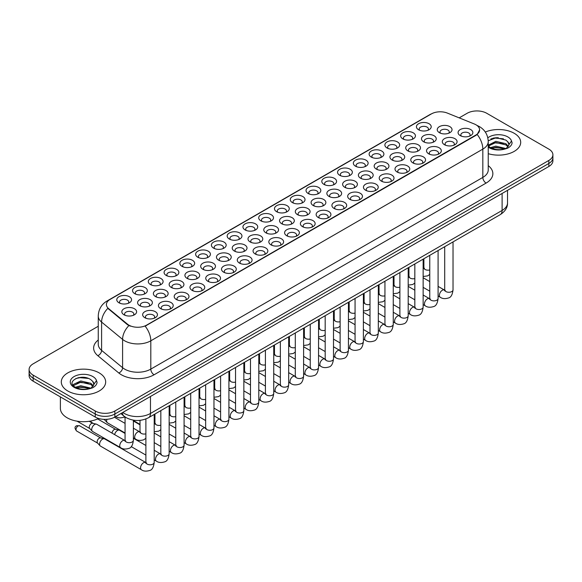 <?xml version="1.0" encoding="UTF-8"?>
<svg xmlns="http://www.w3.org/2000/svg" width="582" height="582" viewBox="0 0 582 582"><rect width="100%" height="100%" fill="white"/><g stroke="black" fill="none" stroke-linecap="round" stroke-linejoin="round"><path stroke-width="0.87" d="M260.874 220.818L260.874 220.818A7.391 4.27 180 0 1 260.874 214.78A7.391 4.27 180 0 1 271.336 214.78A7.391 4.27 180 0 1 271.336 220.818A7.391 4.27 180 0 1 260.874 220.818M270.121 221.378A4.62 2.67 0 0 0 270.725 220.061A4.62 2.67 0 0 0 269.371 218.177A4.62 2.67 0 0 0 264.337 217.595A4.62 2.67 0 0 0 261.485 220.061A4.62 2.67 0 0 0 262.089 221.378M245.102 229.919L245.102 229.919A7.391 4.27 180 0 1 245.102 223.881A7.391 4.27 180 0 1 255.563 223.881A7.391 4.27 180 0 1 255.563 229.919A7.391 4.27 180 0 1 245.102 229.919M254.349 230.487A4.62 2.67 0 0 0 254.952 229.163A4.62 2.67 0 0 0 253.599 227.278A4.62 2.67 0 0 0 248.565 226.704A4.62 2.67 0 0 0 245.713 229.163A4.62 2.67 0 0 0 246.317 230.487M229.337 239.027L229.337 239.027A7.391 4.27 180 0 1 229.337 232.989A7.391 4.27 180 0 1 239.791 232.989A7.391 4.27 180 0 1 239.791 239.027A7.391 4.27 180 0 1 229.337 239.027M238.576 239.595A4.62 2.67 0 0 0 239.187 238.271A4.62 2.67 0 0 0 237.834 236.387A4.62 2.67 0 0 0 232.793 235.805A4.62 2.67 0 0 0 229.941 238.271A4.62 2.67 0 0 0 230.545 239.595M182.02 266.345L182.02 266.345A7.391 4.27 180 0 1 182.02 260.307A7.391 4.27 180 0 1 192.482 260.307A7.391 4.27 180 0 1 192.482 266.345A7.391 4.27 180 0 1 182.02 266.345M191.267 266.905A4.62 2.67 0 0 0 191.871 265.588A4.62 2.67 0 0 0 190.518 263.697A4.62 2.67 0 0 0 185.483 263.122A4.62 2.67 0 0 0 182.632 265.588A4.62 2.67 0 0 0 183.235 266.905M166.248 275.446L166.248 275.446A7.391 4.27 180 0 1 166.248 269.408A7.391 4.27 180 0 1 176.71 269.408A7.391 4.27 180 0 1 176.71 275.446A7.391 4.27 180 0 1 166.248 275.446M175.495 276.014A4.62 2.67 0 0 0 176.099 274.689A4.62 2.67 0 0 0 174.745 272.805A4.62 2.67 0 0 0 169.711 272.231A4.62 2.67 0 0 0 166.859 274.689A4.62 2.67 0 0 0 167.463 276.014M150.476 284.554L150.476 284.554A7.391 4.27 180 0 1 150.476 278.516A7.391 4.27 180 0 1 160.938 278.516A7.391 4.27 180 0 1 160.938 284.554A7.391 4.27 180 0 1 150.476 284.554M159.723 285.115A4.62 2.67 0 0 0 160.326 283.798A4.62 2.67 0 0 0 158.973 281.914A4.62 2.67 0 0 0 153.939 281.332A4.62 2.67 0 0 0 151.087 283.798A4.62 2.67 0 0 0 151.691 285.115M134.711 293.655L134.711 293.655A7.391 4.27 180 0 1 134.711 287.617A7.391 4.27 180 0 1 145.165 287.617A7.391 4.27 180 0 1 145.165 293.655A7.391 4.27 180 0 1 134.711 293.655M143.95 294.223A4.62 2.67 0 0 0 144.562 292.906A4.62 2.67 0 0 0 143.208 291.015A4.62 2.67 0 0 0 138.167 290.44A4.62 2.67 0 0 0 135.315 292.906A4.62 2.67 0 0 0 135.919 294.223M213.565 248.128L213.565 248.128A7.391 4.27 180 0 1 213.565 242.09A7.391 4.27 180 0 1 224.019 242.09A7.391 4.27 180 0 1 224.019 248.128A7.391 4.27 180 0 1 213.565 248.128M222.804 248.696A4.62 2.67 0 0 0 223.415 247.379A4.62 2.67 0 0 0 222.062 245.488A4.62 2.67 0 0 0 217.021 244.913A4.62 2.67 0 0 0 214.169 247.379A4.62 2.67 0 0 0 214.78 248.696M197.793 257.237L197.793 257.237A7.391 4.27 180 0 1 197.793 251.198A7.391 4.27 180 0 1 208.247 251.198A7.391 4.27 180 0 1 208.247 257.237A7.391 4.27 180 0 1 197.793 257.237M207.039 257.804A4.62 2.67 0 0 0 207.643 256.48A4.62 2.67 0 0 0 206.29 254.596A4.62 2.67 0 0 0 201.256 254.014A4.62 2.67 0 0 0 198.397 256.48A4.62 2.67 0 0 0 199.008 257.804M276.646 211.71L276.646 211.71A7.391 4.27 180 0 1 276.646 205.672A7.391 4.27 180 0 1 287.108 205.672A7.391 4.27 180 0 1 287.108 211.71A7.391 4.27 180 0 1 276.646 211.71M285.893 212.277A4.62 2.67 0 0 0 286.497 210.953A4.62 2.67 0 0 0 285.144 209.069A4.62 2.67 0 0 0 280.109 208.487A4.62 2.67 0 0 0 277.258 210.953A4.62 2.67 0 0 0 277.861 212.277M292.419 202.601L292.419 202.601A7.391 4.27 180 0 1 292.419 196.571A7.391 4.27 180 0 1 302.873 196.571A7.391 4.27 180 0 1 302.873 202.601A7.391 4.27 180 0 1 292.419 202.601M301.665 203.169A4.62 2.67 0 0 0 302.269 201.852A4.62 2.67 0 0 0 300.916 199.961A4.62 2.67 0 0 0 295.882 199.386A4.62 2.67 0 0 0 293.022 201.852A4.62 2.67 0 0 0 293.634 203.169M308.191 193.5L308.191 193.5A7.391 4.27 180 0 1 308.191 187.462A7.391 4.27 180 0 1 318.645 187.462A7.391 4.27 180 0 1 318.645 193.5A7.391 4.27 180 0 1 308.191 193.5M317.43 194.068A4.62 2.67 0 0 0 318.041 192.744A4.62 2.67 0 0 0 316.688 190.86A4.62 2.67 0 0 0 311.646 190.278A4.62 2.67 0 0 0 308.795 192.744A4.62 2.67 0 0 0 309.406 194.068M323.963 184.392L323.963 184.392A7.391 4.27 180 0 1 323.963 178.354A7.391 4.27 180 0 1 334.417 178.354A7.391 4.27 180 0 1 334.417 184.392A7.391 4.27 180 0 1 323.963 184.392M333.202 184.96A4.62 2.67 0 0 0 333.813 183.636A4.62 2.67 0 0 0 332.46 181.751A4.62 2.67 0 0 0 327.419 181.177A4.62 2.67 0 0 0 324.567 183.636A4.62 2.67 0 0 0 325.171 184.96M339.728 175.291L339.728 175.291A7.391 4.27 180 0 1 339.728 169.253A7.391 4.27 180 0 1 350.189 169.253A7.391 4.27 180 0 1 350.189 175.291A7.391 4.27 180 0 1 339.728 175.291M348.974 175.851A4.62 2.67 0 0 0 349.578 174.535A4.62 2.67 0 0 0 348.225 172.65A4.62 2.67 0 0 0 343.191 172.068A4.62 2.67 0 0 0 340.339 174.535A4.62 2.67 0 0 0 340.943 175.851M355.5 166.183L355.5 166.183A7.391 4.27 180 0 1 355.5 160.145A7.391 4.27 180 0 1 365.962 160.145A7.391 4.27 180 0 1 365.962 166.183A7.391 4.27 180 0 1 355.5 166.183M364.747 166.75A4.62 2.67 0 0 0 365.351 165.426A4.62 2.67 0 0 0 363.997 163.542A4.62 2.67 0 0 0 358.963 162.96A4.62 2.67 0 0 0 356.111 165.426A4.62 2.67 0 0 0 356.715 166.75M371.272 157.075L371.272 157.075A7.391 4.27 180 0 1 371.272 151.044A7.391 4.27 180 0 1 381.734 151.044A7.391 4.27 180 0 1 381.734 157.075A7.391 4.27 180 0 1 371.272 157.075M380.519 157.642A4.62 2.67 0 0 0 381.123 156.325A4.62 2.67 0 0 0 379.77 154.434A4.62 2.67 0 0 0 374.735 153.859A4.62 2.67 0 0 0 371.883 156.325A4.62 2.67 0 0 0 372.487 157.642M387.045 147.974L387.045 147.974A7.391 4.27 180 0 1 387.045 141.935A7.391 4.27 180 0 1 397.499 141.935A7.391 4.27 180 0 1 397.499 147.974A7.391 4.27 180 0 1 387.045 147.974M396.291 148.541A4.62 2.67 0 0 0 396.895 147.217A4.62 2.67 0 0 0 395.542 145.333A4.62 2.67 0 0 0 390.507 144.751A4.62 2.67 0 0 0 387.648 147.217A4.62 2.67 0 0 0 388.259 148.541M402.817 138.865L402.817 138.865A7.391 4.27 180 0 1 402.817 132.827A7.391 4.27 180 0 1 413.271 132.827A7.391 4.27 180 0 1 413.271 138.865A7.391 4.27 180 0 1 402.817 138.865M412.063 139.433A4.62 2.67 0 0 0 412.667 138.116A4.62 2.67 0 0 0 411.314 136.224A4.62 2.67 0 0 0 406.272 135.65A4.62 2.67 0 0 0 403.421 138.116A4.62 2.67 0 0 0 404.032 139.433M418.589 129.764L418.589 129.764A7.391 4.27 180 0 1 418.589 123.726A7.391 4.27 180 0 1 429.043 123.726A7.391 4.27 180 0 1 429.043 129.764A7.391 4.27 180 0 1 418.589 129.764M427.828 130.324A4.62 2.67 0 0 0 428.439 129.008A4.62 2.67 0 0 0 427.086 127.123A4.62 2.67 0 0 0 422.045 126.541A4.62 2.67 0 0 0 419.193 129.008A4.62 2.67 0 0 0 419.797 130.324M118.939 302.764L118.939 302.764A7.391 4.27 180 0 1 118.939 296.725A7.391 4.27 180 0 1 129.393 296.725A7.391 4.27 180 0 1 129.393 302.764A7.391 4.27 180 0 1 118.939 302.764M128.178 303.331A4.62 2.67 0 0 0 128.789 302.007A4.62 2.67 0 0 0 127.436 300.123A4.62 2.67 0 0 0 122.395 299.541A4.62 2.67 0 0 0 119.543 302.007A4.62 2.67 0 0 0 120.147 303.331M281.703 223.735L281.703 223.735A7.391 4.27 180 0 1 281.703 217.697A7.391 4.27 180 0 1 292.157 217.697A7.391 4.27 180 0 1 292.157 223.735A7.391 4.27 180 0 1 281.703 223.735M290.949 224.303A4.62 2.67 0 0 0 291.553 222.979A4.62 2.67 0 0 0 290.2 221.095A4.62 2.67 0 0 0 285.165 220.513A4.62 2.67 0 0 0 282.306 222.979A4.62 2.67 0 0 0 282.917 224.303M265.93 232.836L265.93 232.836A7.391 4.27 180 0 1 265.93 226.798A7.391 4.27 180 0 1 276.392 226.798A7.391 4.27 180 0 1 276.392 232.836A7.391 4.27 180 0 1 265.93 232.836M275.177 233.404A4.62 2.67 0 0 0 275.781 232.087A4.62 2.67 0 0 0 274.428 230.196A4.62 2.67 0 0 0 269.393 229.621A4.62 2.67 0 0 0 266.541 232.087A4.62 2.67 0 0 0 267.145 233.404M250.158 241.945L250.158 241.945A7.391 4.27 180 0 1 250.158 235.906A7.391 4.27 180 0 1 260.62 235.906A7.391 4.27 180 0 1 260.62 241.945A7.391 4.27 180 0 1 250.158 241.945M259.405 242.512A4.62 2.67 0 0 0 260.008 241.188A4.62 2.67 0 0 0 258.655 239.304A4.62 2.67 0 0 0 253.621 238.722A4.62 2.67 0 0 0 250.769 241.188A4.62 2.67 0 0 0 251.373 242.512M234.393 251.053L234.393 251.053A7.391 4.27 180 0 1 234.393 245.015A7.391 4.27 180 0 1 244.847 245.015A7.391 4.27 180 0 1 244.847 251.053A7.391 4.27 180 0 1 234.393 251.053M243.632 251.613A4.62 2.67 0 0 0 244.244 250.296A4.62 2.67 0 0 0 242.883 248.405A4.62 2.67 0 0 0 237.849 247.83A4.62 2.67 0 0 0 234.997 250.296A4.62 2.67 0 0 0 235.601 251.613M187.077 278.363L187.077 278.363A7.391 4.27 180 0 1 187.077 272.325A7.391 4.27 180 0 1 197.531 272.325A7.391 4.27 180 0 1 197.531 278.363A7.391 4.27 180 0 1 187.077 278.363M196.323 278.931A4.62 2.67 0 0 0 196.927 277.614A4.62 2.67 0 0 0 195.574 275.723A4.62 2.67 0 0 0 190.54 275.148A4.62 2.67 0 0 0 187.68 277.614A4.62 2.67 0 0 0 188.292 278.931M171.304 287.472L171.304 287.472A7.391 4.27 180 0 1 171.304 281.433A7.391 4.27 180 0 1 181.766 281.433A7.391 4.27 180 0 1 181.766 287.472A7.391 4.27 180 0 1 171.304 287.472M180.551 288.039A4.62 2.67 0 0 0 181.155 286.715A4.62 2.67 0 0 0 179.802 284.831A4.62 2.67 0 0 0 174.767 284.249A4.62 2.67 0 0 0 171.916 286.715A4.62 2.67 0 0 0 172.519 288.039M155.532 296.573L155.532 296.573A7.391 4.27 180 0 1 155.532 290.542A7.391 4.27 180 0 1 165.994 290.542A7.391 4.27 180 0 1 165.994 296.573A7.391 4.27 180 0 1 155.532 296.573M164.779 297.14A4.62 2.67 0 0 0 165.383 295.823A4.62 2.67 0 0 0 164.029 293.932A4.62 2.67 0 0 0 158.995 293.357A4.62 2.67 0 0 0 156.143 295.823A4.62 2.67 0 0 0 156.747 297.14M139.767 305.681L139.767 305.681A7.391 4.27 180 0 1 139.767 299.643A7.391 4.27 180 0 1 150.221 299.643A7.391 4.27 180 0 1 150.221 305.681A7.391 4.27 180 0 1 139.767 305.681M149.007 306.248A4.62 2.67 0 0 0 149.61 304.924A4.62 2.67 0 0 0 148.257 303.04A4.62 2.67 0 0 0 143.223 302.458A4.62 2.67 0 0 0 140.371 304.924A4.62 2.67 0 0 0 140.975 306.248M218.621 260.154L218.621 260.154A7.391 4.27 180 0 1 218.621 254.116A7.391 4.27 180 0 1 229.075 254.116A7.391 4.27 180 0 1 229.075 260.154A7.391 4.27 180 0 1 218.621 260.154M227.86 260.721A4.62 2.67 0 0 0 228.471 259.397A4.62 2.67 0 0 0 227.118 257.513A4.62 2.67 0 0 0 222.077 256.938A4.62 2.67 0 0 0 219.225 259.397A4.62 2.67 0 0 0 219.829 260.721M202.849 269.262L202.849 269.262A7.391 4.27 180 0 1 202.849 263.224A7.391 4.27 180 0 1 213.303 263.224A7.391 4.27 180 0 1 213.303 269.262A7.391 4.27 180 0 1 202.849 269.262M212.095 269.83A4.62 2.67 0 0 0 212.699 268.506A4.62 2.67 0 0 0 211.346 266.621A4.62 2.67 0 0 0 206.304 266.039A4.62 2.67 0 0 0 203.453 268.506A4.62 2.67 0 0 0 204.064 269.83M297.475 214.627L297.475 214.627A7.391 4.27 180 0 1 297.475 208.589A7.391 4.27 180 0 1 307.929 208.589A7.391 4.27 180 0 1 307.929 214.627A7.391 4.27 180 0 1 297.475 214.627M306.721 215.195A4.62 2.67 0 0 0 307.325 213.87A4.62 2.67 0 0 0 305.972 211.986A4.62 2.67 0 0 0 300.93 211.412A4.62 2.67 0 0 0 298.079 213.87A4.62 2.67 0 0 0 298.69 215.195M313.247 205.526L313.247 205.526A7.391 4.27 180 0 1 313.247 199.488A7.391 4.27 180 0 1 323.701 199.488A7.391 4.27 180 0 1 323.701 205.526A7.391 4.27 180 0 1 313.247 205.526M322.486 206.086A4.62 2.67 0 0 0 323.097 204.769A4.62 2.67 0 0 0 321.744 202.885A4.62 2.67 0 0 0 316.703 202.303A4.62 2.67 0 0 0 313.851 204.769A4.62 2.67 0 0 0 314.455 206.086M329.019 196.418L329.019 196.418A7.391 4.27 180 0 1 329.019 190.379A7.391 4.27 180 0 1 339.473 190.379A7.391 4.27 180 0 1 339.473 196.418A7.391 4.27 180 0 1 329.019 196.418M338.258 196.985A4.62 2.67 0 0 0 338.87 195.661A4.62 2.67 0 0 0 337.509 193.777A4.62 2.67 0 0 0 332.475 193.195A4.62 2.67 0 0 0 329.623 195.661A4.62 2.67 0 0 0 330.227 196.985M344.784 187.309L344.784 187.309A7.391 4.27 180 0 1 344.784 181.278A7.391 4.27 180 0 1 355.246 181.278A7.391 4.27 180 0 1 355.246 187.309A7.391 4.27 180 0 1 344.784 187.309M354.031 187.877A4.62 2.67 0 0 0 354.634 186.56A4.62 2.67 0 0 0 353.281 184.669A4.62 2.67 0 0 0 348.247 184.094A4.62 2.67 0 0 0 345.395 186.56A4.62 2.67 0 0 0 345.999 187.877M360.556 178.208L360.556 178.208A7.391 4.27 180 0 1 360.556 172.17A7.391 4.27 180 0 1 371.018 172.17A7.391 4.27 180 0 1 371.018 178.208A7.391 4.27 180 0 1 360.556 178.208M369.803 178.776A4.62 2.67 0 0 0 370.407 177.452A4.62 2.67 0 0 0 369.053 175.568A4.62 2.67 0 0 0 364.019 174.986A4.62 2.67 0 0 0 361.167 177.452A4.62 2.67 0 0 0 361.771 178.776M376.328 169.1L376.328 169.1A7.391 4.27 180 0 1 376.328 163.062A7.391 4.27 180 0 1 386.783 163.062A7.391 4.27 180 0 1 386.783 169.1A7.391 4.27 180 0 1 376.328 169.1M385.575 169.668A4.62 2.67 0 0 0 386.179 168.351A4.62 2.67 0 0 0 384.826 166.459A4.62 2.67 0 0 0 379.791 165.885A4.62 2.67 0 0 0 376.932 168.351A4.62 2.67 0 0 0 377.543 169.668M392.101 159.999L392.101 159.999A7.391 4.27 180 0 1 392.101 153.961A7.391 4.27 180 0 1 402.555 153.961A7.391 4.27 180 0 1 402.555 159.999A7.391 4.27 180 0 1 392.101 159.999M401.347 160.559A4.62 2.67 0 0 0 401.951 159.242A4.62 2.67 0 0 0 400.598 157.358A4.62 2.67 0 0 0 395.556 156.776A4.62 2.67 0 0 0 392.704 159.242A4.62 2.67 0 0 0 393.316 160.559M407.873 150.891L407.873 150.891A7.391 4.27 180 0 1 407.873 144.853A7.391 4.27 180 0 1 418.327 144.853A7.391 4.27 180 0 1 418.327 150.891A7.391 4.27 180 0 1 407.873 150.891M417.112 151.458A4.62 2.67 0 0 0 417.723 150.134A4.62 2.67 0 0 0 416.37 148.25A4.62 2.67 0 0 0 411.329 147.668A4.62 2.67 0 0 0 408.477 150.134A4.62 2.67 0 0 0 409.081 151.458M423.645 141.782L423.645 141.782A7.391 4.27 180 0 1 423.645 135.751A7.391 4.27 180 0 1 434.099 135.751A7.391 4.27 180 0 1 434.099 141.782A7.391 4.27 180 0 1 423.645 141.782M432.884 142.35A4.62 2.67 0 0 0 433.495 141.033A4.62 2.67 0 0 0 432.135 139.142A4.62 2.67 0 0 0 427.101 138.567A4.62 2.67 0 0 0 424.249 141.033A4.62 2.67 0 0 0 424.853 142.35M439.41 132.681L439.41 132.681A7.391 4.27 180 0 1 439.41 126.643A7.391 4.27 180 0 1 449.871 126.643A7.391 4.27 180 0 1 449.871 132.681A7.391 4.27 180 0 1 439.41 132.681M448.657 133.249A4.62 2.67 0 0 0 449.26 131.925A4.62 2.67 0 0 0 447.907 130.041A4.62 2.67 0 0 0 442.873 129.459A4.62 2.67 0 0 0 440.021 131.925A4.62 2.67 0 0 0 440.625 133.249M123.995 314.789L123.995 314.789A7.391 4.27 180 0 1 123.995 308.751A7.391 4.27 180 0 1 134.449 308.751A7.391 4.27 180 0 1 134.449 314.789A7.391 4.27 180 0 1 123.995 314.789M133.234 315.349A4.62 2.67 0 0 0 133.845 314.033A4.62 2.67 0 0 0 132.492 312.148A4.62 2.67 0 0 0 127.451 311.566A4.62 2.67 0 0 0 124.599 314.033A4.62 2.67 0 0 0 125.203 315.349M207.905 281.288L207.905 281.288A7.391 4.27 180 0 1 207.905 275.25A7.391 4.27 180 0 1 218.359 275.25A7.391 4.27 180 0 1 218.359 281.288A7.391 4.27 180 0 1 207.905 281.288M217.144 281.848A4.62 2.67 0 0 0 217.755 280.531A4.62 2.67 0 0 0 216.402 278.64A4.62 2.67 0 0 0 211.361 278.065A4.62 2.67 0 0 0 208.509 280.531A4.62 2.67 0 0 0 209.113 281.848M192.133 290.389L192.133 290.389A7.391 4.27 180 0 1 192.133 284.351A7.391 4.27 180 0 1 202.587 284.351A7.391 4.27 180 0 1 202.587 290.389A7.391 4.27 180 0 1 192.133 290.389M201.379 290.956A4.62 2.67 0 0 0 201.983 289.632A4.62 2.67 0 0 0 200.63 287.748A4.62 2.67 0 0 0 195.596 287.173A4.62 2.67 0 0 0 192.737 289.632A4.62 2.67 0 0 0 193.348 290.956M176.361 299.497L176.361 299.497A7.391 4.27 180 0 1 176.361 293.459A7.391 4.27 180 0 1 186.822 293.459A7.391 4.27 180 0 1 186.822 299.497A7.391 4.27 180 0 1 176.361 299.497M185.607 300.057A4.62 2.67 0 0 0 186.211 298.741A4.62 2.67 0 0 0 184.858 296.856A4.62 2.67 0 0 0 179.823 296.274A4.62 2.67 0 0 0 176.972 298.741A4.62 2.67 0 0 0 177.575 300.057M160.588 308.598L160.588 308.598A7.391 4.27 180 0 1 160.588 302.56A7.391 4.27 180 0 1 171.05 302.56A7.391 4.27 180 0 1 171.05 308.598A7.391 4.27 180 0 1 160.588 308.598M169.835 309.166A4.62 2.67 0 0 0 170.439 307.849A4.62 2.67 0 0 0 169.086 305.957A4.62 2.67 0 0 0 164.051 305.383A4.62 2.67 0 0 0 161.199 307.849A4.62 2.67 0 0 0 161.803 309.166M223.677 272.18L223.677 272.18A7.391 4.27 180 0 1 223.677 266.141A7.391 4.27 180 0 1 234.131 266.141A7.391 4.27 180 0 1 234.131 272.18A7.391 4.27 180 0 1 223.677 272.18M232.916 272.747A4.62 2.67 0 0 0 233.528 271.423A4.62 2.67 0 0 0 232.174 269.539A4.62 2.67 0 0 0 227.133 268.957A4.62 2.67 0 0 0 224.281 271.423A4.62 2.67 0 0 0 224.885 272.747M239.442 263.071L239.442 263.071A7.391 4.27 180 0 1 239.442 257.033A7.391 4.27 180 0 1 249.904 257.033A7.391 4.27 180 0 1 249.904 263.071A7.391 4.27 180 0 1 239.442 263.071M248.689 263.639A4.62 2.67 0 0 0 249.292 262.322A4.62 2.67 0 0 0 247.939 260.43A4.62 2.67 0 0 0 242.905 259.856A4.62 2.67 0 0 0 240.053 262.322A4.62 2.67 0 0 0 240.657 263.639M255.214 253.97L255.214 253.97A7.391 4.27 180 0 1 255.214 247.932A7.391 4.27 180 0 1 265.676 247.932A7.391 4.27 180 0 1 265.676 253.97A7.391 4.27 180 0 1 255.214 253.97M264.461 254.538A4.62 2.67 0 0 0 265.065 253.214A4.62 2.67 0 0 0 263.711 251.329A4.62 2.67 0 0 0 258.677 250.747A4.62 2.67 0 0 0 255.825 253.214A4.62 2.67 0 0 0 256.429 254.538M270.986 244.862L270.986 244.862A7.391 4.27 180 0 1 270.986 238.824A7.391 4.27 180 0 1 281.448 238.824A7.391 4.27 180 0 1 281.448 244.862A7.391 4.27 180 0 1 270.986 244.862M280.233 245.429A4.62 2.67 0 0 0 280.837 244.105A4.62 2.67 0 0 0 279.484 242.221A4.62 2.67 0 0 0 274.449 241.646A4.62 2.67 0 0 0 271.598 244.105A4.62 2.67 0 0 0 272.201 245.429M286.759 235.761L286.759 235.761A7.391 4.27 180 0 1 286.759 229.723A7.391 4.27 180 0 1 297.213 229.723A7.391 4.27 180 0 1 297.213 235.761A7.391 4.27 180 0 1 286.759 235.761M296.005 236.321A4.62 2.67 0 0 0 296.609 235.004A4.62 2.67 0 0 0 295.256 233.113A4.62 2.67 0 0 0 290.222 232.538A4.62 2.67 0 0 0 287.363 235.004A4.62 2.67 0 0 0 287.974 236.321M302.531 226.653L302.531 226.653A7.391 4.27 180 0 1 302.531 220.614A7.391 4.27 180 0 1 312.985 220.614A7.391 4.27 180 0 1 312.985 226.653A7.391 4.27 180 0 1 302.531 226.653M311.77 227.22A4.62 2.67 0 0 0 312.381 225.896A4.62 2.67 0 0 0 311.028 224.012A4.62 2.67 0 0 0 305.987 223.43A4.62 2.67 0 0 0 303.135 225.896A4.62 2.67 0 0 0 303.746 227.22M318.303 217.544L318.303 217.544A7.391 4.27 180 0 1 318.303 211.506A7.391 4.27 180 0 1 328.757 211.506A7.391 4.27 180 0 1 328.757 217.544A7.391 4.27 180 0 1 318.303 217.544M327.542 218.112A4.62 2.67 0 0 0 328.153 216.795A4.62 2.67 0 0 0 326.8 214.903A4.62 2.67 0 0 0 321.759 214.329A4.62 2.67 0 0 0 318.907 216.795A4.62 2.67 0 0 0 319.511 218.112M334.068 208.443L334.068 208.443A7.391 4.27 180 0 1 334.068 202.405A7.391 4.27 180 0 1 344.529 202.405A7.391 4.27 180 0 1 344.529 208.443A7.391 4.27 180 0 1 334.068 208.443M343.315 209.011A4.62 2.67 0 0 0 343.918 207.687A4.62 2.67 0 0 0 342.565 205.802A4.62 2.67 0 0 0 337.531 205.22A4.62 2.67 0 0 0 334.679 207.687A4.62 2.67 0 0 0 335.283 209.011M349.84 199.335L349.84 199.335A7.391 4.27 180 0 1 349.84 193.297A7.391 4.27 180 0 1 360.302 193.297A7.391 4.27 180 0 1 360.302 199.335A7.391 4.27 180 0 1 349.84 199.335M359.087 199.902A4.62 2.67 0 0 0 359.691 198.578A4.62 2.67 0 0 0 358.337 196.694A4.62 2.67 0 0 0 353.303 196.119A4.62 2.67 0 0 0 350.451 198.578A4.62 2.67 0 0 0 351.055 199.902M365.612 190.234L365.612 190.234A7.391 4.27 180 0 1 365.612 184.196A7.391 4.27 180 0 1 376.074 184.196A7.391 4.27 180 0 1 376.074 190.234A7.391 4.27 180 0 1 365.612 190.234M374.859 190.794A4.62 2.67 0 0 0 375.463 189.477A4.62 2.67 0 0 0 374.11 187.593A4.62 2.67 0 0 0 369.075 187.011A4.62 2.67 0 0 0 366.224 189.477A4.62 2.67 0 0 0 366.827 190.794M381.385 181.126L381.385 181.126A7.391 4.27 180 0 1 381.385 175.087A7.391 4.27 180 0 1 391.839 175.087A7.391 4.27 180 0 1 391.839 181.126A7.391 4.27 180 0 1 381.385 181.126M390.631 181.693A4.62 2.67 0 0 0 391.235 180.369A4.62 2.67 0 0 0 389.882 178.485A4.62 2.67 0 0 0 384.848 177.903A4.62 2.67 0 0 0 381.988 180.369A4.62 2.67 0 0 0 382.6 181.693M397.157 172.017L397.157 172.017A7.391 4.27 180 0 1 397.157 165.986A7.391 4.27 180 0 1 407.611 165.986A7.391 4.27 180 0 1 407.611 172.017A7.391 4.27 180 0 1 397.157 172.017M406.396 172.585A4.62 2.67 0 0 0 407.007 171.268A4.62 2.67 0 0 0 405.654 169.377A4.62 2.67 0 0 0 400.612 168.802A4.62 2.67 0 0 0 397.761 171.268A4.62 2.67 0 0 0 398.372 172.585M412.929 162.916L412.929 162.916A7.391 4.27 180 0 1 412.929 156.878A7.391 4.27 180 0 1 423.383 156.878A7.391 4.27 180 0 1 423.383 162.916A7.391 4.27 180 0 1 412.929 162.916M422.168 163.484A4.62 2.67 0 0 0 422.779 162.16A4.62 2.67 0 0 0 421.426 160.276A4.62 2.67 0 0 0 416.385 159.694A4.62 2.67 0 0 0 413.533 162.16A4.62 2.67 0 0 0 414.137 163.484M428.694 153.808L428.694 153.808A7.391 4.27 180 0 1 428.694 147.77A7.391 4.27 180 0 1 439.155 147.77A7.391 4.27 180 0 1 439.155 153.808A7.391 4.27 180 0 1 428.694 153.808M437.94 154.375A4.62 2.67 0 0 0 438.544 153.059A4.62 2.67 0 0 0 437.191 151.167A4.62 2.67 0 0 0 432.157 150.593A4.62 2.67 0 0 0 429.305 153.059A4.62 2.67 0 0 0 429.909 154.375M444.466 144.707L444.466 144.707A7.391 4.27 180 0 1 444.466 138.669A7.391 4.27 180 0 1 454.928 138.669A7.391 4.27 180 0 1 454.928 144.707A7.391 4.27 180 0 1 444.466 144.707M453.713 145.267A4.62 2.67 0 0 0 454.316 143.95A4.62 2.67 0 0 0 452.963 142.066A4.62 2.67 0 0 0 447.929 141.484A4.62 2.67 0 0 0 445.077 143.95A4.62 2.67 0 0 0 445.681 145.267M460.238 135.599L460.238 135.599A7.391 4.27 180 0 1 460.238 129.56A7.391 4.27 180 0 1 470.7 129.56A7.391 4.27 180 0 1 470.7 135.599A7.391 4.27 180 0 1 460.238 135.599M469.485 136.166A4.62 2.67 0 0 0 470.089 134.842A4.62 2.67 0 0 0 468.736 132.958A4.62 2.67 0 0 0 463.701 132.383A4.62 2.67 0 0 0 460.849 134.842A4.62 2.67 0 0 0 461.453 136.166M144.816 317.707L144.816 317.707A7.391 4.27 180 0 1 144.816 311.668A7.391 4.27 180 0 1 155.278 311.668A7.391 4.27 180 0 1 155.278 317.707A7.391 4.27 180 0 1 144.816 317.707M154.063 318.274A4.62 2.67 0 0 0 154.667 316.95A4.62 2.67 0 0 0 153.313 315.066A4.62 2.67 0 0 0 148.279 314.484A4.62 2.67 0 0 0 145.427 316.95A4.62 2.67 0 0 0 146.031 318.274M474.301 123.981A12.477 7.202 180 0 1 475.967 124.788A12.477 7.202 180 0 1 479.619 129.881A12.477 7.202 180 0 1 475.967 134.973L146.555 325.156A12.477 7.202 180 0 1 127.516 324.196L108.674 308.656A12.477 7.202 180 0 1 106.411 304.524A12.477 7.202 180 0 1 110.071 299.432L431.408 113.905A12.477 7.202 180 0 1 447.391 113.097L474.301 123.981M514.197 133.278A22.181 12.804 0 0 0 485.315 132.041A22.181 12.804 0 0 1 514.197 133.278A22.181 12.804 0 0 1 520.694 142.335A22.181 12.804 0 0 0 514.197 133.278M99.173 372.887A22.181 12.804 0 0 0 74.998 370.116A22.181 12.804 0 0 0 61.306 381.945A22.181 12.804 0 0 0 67.803 391.002A22.181 12.804 0 0 0 91.978 393.781A22.181 12.804 0 0 0 105.669 381.945A22.181 12.804 0 0 0 99.173 372.887A22.181 12.804 0 0 0 74.998 370.116A22.181 12.804 0 0 0 61.306 381.945A22.181 12.804 0 0 0 67.803 391.002A22.181 12.804 0 0 0 91.978 393.781A22.181 12.804 0 0 0 105.669 381.945A22.181 12.804 0 0 0 99.173 372.887M479.619 129.881L477.175 134.464L475.967 135.344L145.151 326.16A16.172 9.341 60 0 1 150.803 340.812A18.486 10.672 180 0 1 124.664 340.812A18.486 10.672 180 0 1 122.591 339.386L101.595 322.079A18.486 10.672 180 0 1 98.256 315.953L98.256 344.26A18.486 10.672 0 0 0 101.595 350.379L122.591 367.693A18.486 10.672 0 0 0 124.664 369.119A18.486 10.672 0 0 0 150.803 369.119L482.827 177.423A18.486 10.672 0 0 0 488.24 169.879L488.24 141.579A18.486 10.672 180 0 1 482.827 149.123A16.172 9.341 -120 0 0 477.175 134.464M98.256 326.255L33.159 363.83A13.866 8.003 0 0 0 29.1 369.49L29.1 375.528A13.866 8.003 0 0 0 33.159 381.188L95.252 417.039L95.252 414.02A13.866 8.003 0 0 0 114.858 414.02L548.841 163.462A13.866 8.003 0 0 0 552.9 157.802A13.866 8.003 0 0 1 548.841 163.462L114.858 414.02A13.866 8.003 0 0 1 95.252 414.02L33.159 378.169L95.252 414.02L95.252 411.001A13.866 8.003 0 0 0 114.858 411.001L548.841 160.443A13.866 8.003 0 0 0 552.9 154.783A13.866 8.003 0 0 0 548.841 149.123L486.748 113.279A13.866 8.003 0 0 0 467.142 113.279L459.183 117.87M29.1 372.509A13.866 8.003 0 0 0 33.159 378.169A13.866 8.003 0 0 1 29.1 372.509M130.317 326.16L127.516 324.741L107.83 308.351A16.172 10.818 129.5 0 0 101.595 322.079L101.595 350.379A4.62 3.092 -50.5 0 1 97.812 355.682A23.105 13.342 180 0 1 98.256 340.026M488.24 153.684A22.181 12.804 0 0 0 520.694 142.335A22.181 12.804 0 0 1 488.24 153.684M29.1 369.49A13.866 8.003 0 0 0 33.159 375.15L95.252 411.001M83.233 377.311A18.486 10.672 0 0 0 77.908 377.805M498.265 137.701A18.486 10.672 0 0 0 492.932 138.196M95.252 417.039A13.866 8.003 0 0 0 114.858 417.039L548.841 166.481A13.866 8.003 0 0 0 552.9 160.821L552.9 154.783M154.208 414.428L154.208 462.384C153.641 467.208 152.142 469.907 149.72 470.474C146.286 471.536 143.521 471.296 141.433 469.754L100.453 446.096A4.161 2.401 -60 0 1 100.119 445.827A4.161 2.401 -60 0 1 99.595 444.197A4.161 2.401 -60 0 1 102.534 439.097A4.161 2.401 -60 0 1 104.214 438.741A4.161 2.401 -60 0 1 104.615 438.893L146.438 462.886M97.761 443.208A3.005 1.731 -60 0 1 97.521 443.018A3.005 1.731 -60 0 1 97.143 441.833A3.005 1.731 -60 0 1 99.267 438.159A3.005 1.731 -60 0 1 100.475 437.897L104.214 438.741M91.709 429.574A4.161 2.401 -60 0 1 94.648 424.482A4.161 2.401 -60 0 1 96.328 424.118A4.161 2.401 -60 0 1 96.728 424.278L124.766 440.465A4.161 2.401 -60 0 0 122.867 440.574A4.161 2.401 -60 0 0 122.686 440.669A4.161 2.401 -60 0 0 119.965 444.335A4.161 2.401 -60 0 0 120.605 447.667L92.567 431.48A4.161 2.401 -60 0 1 92.232 431.211A4.161 2.401 -60 0 1 91.709 429.574M89.875 428.592A3.005 1.731 -60 0 1 89.635 428.396A3.005 1.731 -60 0 1 89.257 427.217A3.005 1.731 -60 0 1 91.381 423.536A3.005 1.731 -60 0 1 92.589 423.281L96.328 424.118M114.632 434.616A4.161 2.401 -60 0 1 117.477 430.476A4.161 2.401 -60 0 1 119.15 430.113A4.161 2.401 -60 0 1 119.55 430.265L125.065 433.445M112.079 433.139A3.005 1.731 -60 0 1 114.203 429.531A3.005 1.731 -60 0 1 115.418 429.269L119.15 430.113M133.38 421.477A4.161 2.401 -60 0 1 134.093 421.484A4.161 2.401 -60 0 1 134.493 421.644L140 424.824M125.065 432.986L107.51 422.852A4.161 2.401 -60 0 1 107.175 422.583A4.161 2.401 -60 0 1 106.644 420.953A4.161 2.401 -60 0 1 106.935 419.309M104.818 419.964A3.005 1.731 -60 0 1 104.578 419.775A3.005 1.731 -60 0 1 104.331 419.375M488.24 145.878L490.139 147.464C494.183 149.661 498.963 150.214 504.478 149.145L507.409 148.286C510.232 146.839 511.796 145.034 512.109 142.866L511.527 140.997L508.959 144.598A10.447 6.031 0 0 0 507.78 141.812L505.911 140.102L496.213 137.694L488.225 140.779M508.806 145.311L506.253 148.388M490.444 147.646L495.806 146.133L506.013 148.563M503.314 148.366L494.984 147.653L491.681 148.25L495.806 147.326L504.849 149.065M488.24 145.209L495.806 141.339L505.904 143.696L508.326 146.228M488.393 146.053L495.806 142.539L505.904 144.896L507.926 146.795M507.78 141.812L508.952 144.736M490.895 138.902L494.984 138.072L503.415 138.814M491.666 143.463L494.984 142.859L503.314 143.579M60.383 396.902L60.383 408.36A23.105 13.342 0 0 0 67.148 417.796A23.105 13.342 0 0 0 98.584 418.458M93.782 384.928L93.935 384.207A10.447 6.031 0 0 0 92.756 381.421L90.887 379.719C81.254 372.902 65.206 381.799 75.114 387.081C79.159 389.271 83.939 389.831 89.446 388.754L92.385 387.903C95.208 386.455 96.772 384.644 97.078 382.476L96.503 380.606L91.229 388.005M75.42 387.263L80.782 385.742L90.981 388.179M88.289 387.983L79.96 387.27L76.657 387.867L80.782 386.943L89.824 388.674M73.077 385.32L73.397 384.418L80.782 380.955L90.872 383.312L93.302 385.837M73.368 385.67L80.782 382.148L90.872 384.513L92.902 386.412M92.756 381.421L93.928 384.353M75.864 378.511L79.96 377.682L88.391 378.424M76.642 383.08L79.96 382.476L88.289 383.189M146.555 325.156L146.555 325.527M127.516 324.196L127.516 324.741M108.674 308.656L108.674 309.202M475.967 134.973L475.967 135.344M154.077 374.779A4.62 2.67 60 0 1 150.803 369.119L150.803 340.812L482.827 149.123L482.827 177.423A4.62 2.67 60 0 0 486.094 183.083L154.077 374.779A23.105 13.342 180 0 1 121.398 374.779A23.105 13.342 180 0 1 118.808 372.997L97.812 355.682M488.24 141.579C487.927 134.929 485.01 129.946 479.473 126.629L477.145 125.486A16.172 7.573 112 0 0 476.927 125.406M108.696 300.377A16.172 9.341 -120 0 0 107.015 301.003C101.486 304.328 98.569 309.311 98.256 315.953M107.015 301.003L430.047 114.501A16.172 9.341 60 0 1 431.277 113.985M128.891 325.593A16.172 10.818 129.5 0 0 122.591 339.386L122.591 367.693A4.62 3.092 -50.5 0 1 118.808 372.997M488.24 165.644A23.105 13.342 180 0 1 486.094 183.083M114.858 411.001L114.858 417.039M548.841 160.443L548.841 166.481M33.159 375.15L33.159 381.188M122.802 412.449A18.486 10.672 0 0 0 124.337 413.453A18.486 10.672 0 0 0 150.476 413.453L502.106 210.444A18.486 10.672 0 0 0 507.526 202.892C507.657 207.483 505.212 211.412 500.193 214.671L148.563 417.687A9.247 5.34 60 0 0 150.476 413.453L150.476 396.473M502.106 193.464L502.106 210.444A9.247 5.34 60 0 1 500.193 214.671M122.3 412.74A9.247 6.184 129.5 0 0 123.959 416.101L120.881 413.562M78.119 425.951A3.005 1.731 -60 0 1 79.625 425.798L76.62 425.798A3.005 1.731 60 0 1 78.119 425.951A3.005 1.731 -60 0 0 76.162 428.599A3.005 1.731 -60 0 0 76.62 431L97.63 443.135M154.208 462.384A4.161 2.401 180 0 1 152.797 464.181A4.161 2.401 180 0 1 147.108 464.08A4.161 2.401 180 0 1 145.886 462.384L145.755 463.279L146.126 462.974M141.433 469.754A4.161 2.401 -60 0 1 140.793 466.422A4.161 2.401 -60 0 1 143.514 462.755A4.161 2.401 -60 0 1 143.696 462.661A4.161 2.401 -60 0 1 145.595 462.552M133.38 420.16L133.38 440.29A4.161 2.401 180 0 1 131.969 442.094A4.161 2.401 180 0 1 126.279 441.993A4.161 2.401 180 0 1 125.065 440.29L125.065 416.938M169.151 405.799L169.151 453.756A4.161 2.401 180 0 1 167.74 455.553A4.161 2.401 180 0 1 162.051 455.451A4.161 2.401 180 0 1 160.828 453.756L160.697 454.651L161.069 454.346M169.151 453.756C168.576 458.587 167.085 461.286 164.662 461.846C161.229 462.908 158.464 462.675 156.376 461.133A4.161 2.401 -60 0 1 155.736 457.801A4.161 2.401 -60 0 1 158.45 454.135A4.161 2.401 -60 0 1 158.639 454.033A4.161 2.401 -60 0 1 160.53 453.924L161.374 454.258M93.462 423.47L91.563 422.379A3.005 1.731 -60 0 1 90.938 420.99M184.087 397.179L184.087 445.128A4.161 2.401 180 0 1 182.683 446.932A4.161 2.401 180 0 1 176.986 446.831A4.161 2.401 180 0 1 175.771 445.128L175.64 446.03L176.011 445.717M184.087 445.128C183.519 449.959 182.02 452.658 179.605 453.225C176.164 454.287 173.407 454.047 171.312 452.505A4.161 2.401 -60 0 1 170.679 449.173A4.161 2.401 -60 0 1 173.392 445.506A4.161 2.401 -60 0 1 173.582 445.405A4.161 2.401 -60 0 1 175.473 445.303L176.317 445.637M199.029 388.55L199.029 436.5A4.161 2.401 180 0 1 197.618 438.304A4.161 2.401 180 0 1 191.929 438.202A4.161 2.401 180 0 1 190.714 436.5L190.576 437.402L190.947 437.097M199.029 436.5C198.462 441.331 196.963 444.03 194.541 444.597C191.107 445.659 188.342 445.419 186.255 443.877A4.161 2.401 -60 0 1 185.614 440.545A4.161 2.401 -60 0 1 188.335 436.878A4.161 2.401 -60 0 1 188.517 436.784A4.161 2.401 -60 0 1 190.416 436.675L191.26 437.009M213.972 379.922L213.972 427.879A4.161 2.401 180 0 1 212.561 429.676A4.161 2.401 180 0 1 206.872 429.574A4.161 2.401 180 0 1 205.65 427.879L205.519 428.774L205.89 428.468M213.972 427.879C213.398 432.71 211.906 435.401 209.484 435.969C206.05 437.031 203.285 436.791 201.197 435.256A4.161 2.401 -60 0 1 200.557 431.917A4.161 2.401 -60 0 1 203.278 428.257A4.161 2.401 -60 0 1 203.46 428.156A4.161 2.401 -60 0 1 205.359 428.046L206.203 428.381M145.886 433.852A4.161 2.401 180 0 1 141.222 433.364A4.161 2.401 180 0 1 140 431.669L140 420.349M133.38 437.795L135.548 439.046A4.161 2.401 -60 0 1 134.908 435.707A4.161 2.401 -60 0 1 137.628 432.048A4.161 2.401 -60 0 1 137.81 431.946A4.161 2.401 -60 0 1 139.709 431.837L133.38 428.185M160.828 425.224A4.161 2.401 180 0 1 156.165 424.736A4.161 2.401 180 0 1 154.943 423.041L154.943 414.006M154.208 423.049A4.161 2.401 -60 0 1 154.645 423.216L154.208 422.961M175.771 416.603A4.161 2.401 180 0 1 171.101 416.115A4.161 2.401 180 0 1 169.886 414.413L169.886 405.378M169.151 414.42A4.161 2.401 -60 0 1 169.588 414.588L169.151 414.333M511.527 140.997A13.219 7.631 0 0 0 507.86 136.937A13.219 7.631 0 0 0 487.825 137.839M488.24 147.137A13.219 7.631 0 0 0 489.164 147.726A13.219 7.631 0 0 0 504.478 149.145M96.503 380.606A13.219 7.631 0 0 0 92.836 376.547A13.219 7.631 0 0 0 74.14 376.547A13.219 7.631 0 0 0 74.14 387.343A13.219 7.631 0 0 0 89.446 388.754M190.714 407.975A4.161 2.401 180 0 1 186.044 407.487A4.161 2.401 180 0 1 184.829 405.792L184.829 396.749M184.087 405.799A4.161 2.401 -60 0 1 184.53 405.96L184.087 405.705M228.915 371.294L228.915 419.251A4.161 2.401 180 0 1 227.504 421.055A4.161 2.401 180 0 1 221.815 420.946A4.161 2.401 180 0 1 220.593 419.251L220.462 420.146L220.833 419.84M228.915 419.251C228.34 424.082 226.849 426.781 224.426 427.341C220.993 428.41 218.228 428.17 216.14 426.628A4.161 2.401 -60 0 1 215.5 423.296A4.161 2.401 -60 0 1 218.214 419.629A4.161 2.401 -60 0 1 218.403 419.527A4.161 2.401 -60 0 1 220.294 419.426L221.138 419.753M243.851 362.673L243.851 410.623A4.161 2.401 180 0 1 242.447 412.427A4.161 2.401 180 0 1 236.75 412.325A4.161 2.401 180 0 1 235.535 410.623L235.397 411.525L235.775 411.212M243.851 410.623C243.283 415.453 241.785 418.152 239.362 418.72C235.928 419.782 233.171 419.542 231.076 418A4.161 2.401 -60 0 1 230.443 414.668A4.161 2.401 -60 0 1 233.156 411.001A4.161 2.401 -60 0 1 233.346 410.899A4.161 2.401 -60 0 1 235.237 410.797L236.081 411.132M258.794 354.045L258.794 402.002A4.161 2.401 180 0 1 257.382 403.799A4.161 2.401 180 0 1 251.693 403.697A4.161 2.401 180 0 1 250.478 402.002L250.34 402.897L250.711 402.591M258.794 402.002C258.226 406.825 256.727 409.524 254.305 410.092C250.871 411.154 248.107 410.914 246.019 409.372A4.161 2.401 -60 0 1 245.378 406.04A4.161 2.401 -60 0 1 248.099 402.373A4.161 2.401 -60 0 1 248.281 402.278A4.161 2.401 -60 0 1 250.18 402.169L251.024 402.504M273.736 345.417L273.736 393.374A4.161 2.401 180 0 1 272.325 395.171A4.161 2.401 180 0 1 266.636 395.069A4.161 2.401 180 0 1 265.414 393.374L265.283 394.269L265.654 393.963M273.736 393.374C273.162 398.204 271.67 400.903 269.248 401.464C265.814 402.526 263.049 402.293 260.962 400.751A4.161 2.401 -60 0 1 260.321 397.419A4.161 2.401 -60 0 1 263.042 393.752A4.161 2.401 -60 0 1 263.224 393.65A4.161 2.401 -60 0 1 265.123 393.541L265.967 393.876M205.65 399.347A4.161 2.401 180 0 1 200.986 398.859A4.161 2.401 180 0 1 199.764 397.164L199.764 388.121M199.029 397.171A4.161 2.401 -60 0 1 199.473 397.331L199.029 397.077M220.593 390.718A4.161 2.401 180 0 1 215.929 390.238A4.161 2.401 180 0 1 214.707 388.536L214.707 379.5M213.972 388.543A4.161 2.401 -60 0 1 214.409 388.711L213.972 388.456M235.535 382.098A4.161 2.401 180 0 1 230.865 381.61A4.161 2.401 180 0 1 229.65 379.908L229.65 370.872M228.915 379.915A4.161 2.401 -60 0 1 229.352 380.082L228.915 379.828M250.478 373.469A4.161 2.401 180 0 1 245.808 372.982A4.161 2.401 180 0 1 244.593 371.287L244.593 362.244M243.851 371.294A4.161 2.401 -60 0 1 244.295 371.454L243.851 371.2M288.679 336.796L288.679 384.746A4.161 2.401 180 0 1 287.268 386.55A4.161 2.401 180 0 1 281.579 386.448A4.161 2.401 180 0 1 280.357 384.746L280.226 385.648L280.597 385.335M288.679 384.746C288.105 389.576 286.613 392.275 284.191 392.843C280.75 393.905 277.992 393.665 275.904 392.123A4.161 2.401 -60 0 1 275.264 388.791A4.161 2.401 -60 0 1 277.978 385.124A4.161 2.401 -60 0 1 278.167 385.022A4.161 2.401 -60 0 1 280.058 384.92L280.902 385.255M303.615 328.168L303.615 376.118A4.161 2.401 180 0 1 302.211 377.922A4.161 2.401 180 0 1 296.514 377.82A4.161 2.401 180 0 1 295.3 376.118L295.161 377.02L295.54 376.714M303.615 376.118C303.047 380.948 301.549 383.647 299.126 384.215C295.692 385.277 292.935 385.037 290.84 383.494A4.161 2.401 -60 0 1 290.207 380.162A4.161 2.401 -60 0 1 292.921 376.496A4.161 2.401 -60 0 1 293.11 376.401A4.161 2.401 -60 0 1 295.001 376.292L295.845 376.627M318.558 319.54L318.558 367.497A4.161 2.401 180 0 1 317.146 369.294A4.161 2.401 180 0 1 311.457 369.192A4.161 2.401 180 0 1 310.242 367.497L310.104 368.391L310.475 368.086M318.558 367.497C317.99 372.327 316.492 375.019 314.069 375.586C310.635 376.649 307.871 376.409 305.783 374.873A4.161 2.401 -60 0 1 305.143 371.534A4.161 2.401 -60 0 1 307.863 367.875A4.161 2.401 -60 0 1 308.045 367.773A4.161 2.401 -60 0 1 309.944 367.664L310.788 367.999M333.501 310.912L333.501 358.868A4.161 2.401 180 0 1 332.089 360.673A4.161 2.401 180 0 1 326.4 360.564A4.161 2.401 180 0 1 325.178 358.868L325.047 359.763L325.418 359.458M333.501 358.868C332.926 363.699 331.434 366.398 329.012 366.958C325.578 368.028 322.814 367.788 320.726 366.245A4.161 2.401 -60 0 1 320.085 362.913A4.161 2.401 -60 0 1 322.806 359.247A4.161 2.401 -60 0 1 322.988 359.145A4.161 2.401 -60 0 1 324.88 359.043L325.731 359.37M348.436 302.291L348.436 350.24A4.161 2.401 180 0 1 347.032 352.045A4.161 2.401 180 0 1 341.336 351.943A4.161 2.401 180 0 1 340.121 350.24L339.99 351.142L340.361 350.83M348.436 350.24C347.869 355.071 346.37 357.77 343.955 358.337C340.514 359.4 337.756 359.159 335.661 357.617A4.161 2.401 -60 0 1 335.028 354.285A4.161 2.401 -60 0 1 337.742 350.619A4.161 2.401 -60 0 1 337.931 350.517A4.161 2.401 -60 0 1 339.823 350.415L340.666 350.75M363.379 293.663L363.379 341.619A4.161 2.401 180 0 1 361.975 343.416A4.161 2.401 180 0 1 356.279 343.315A4.161 2.401 180 0 1 355.064 341.619L354.925 342.514L355.304 342.209M363.379 341.619C362.812 346.443 361.313 349.142 358.89 349.709C355.457 350.771 352.692 350.531 350.604 348.989A4.161 2.401 -60 0 1 349.971 345.657A4.161 2.401 -60 0 1 352.685 341.99A4.161 2.401 -60 0 1 352.867 341.896A4.161 2.401 -60 0 1 354.765 341.787L355.609 342.121M265.414 364.841A4.161 2.401 180 0 1 260.751 364.354A4.161 2.401 180 0 1 259.528 362.659L259.528 353.623M258.794 362.666A4.161 2.401 -60 0 1 259.237 362.833L258.794 362.579M280.357 356.22A4.161 2.401 180 0 1 275.693 355.733A4.161 2.401 180 0 1 274.471 354.031L274.471 344.995M273.736 354.038A4.161 2.401 -60 0 1 274.173 354.205L273.736 353.951M295.3 347.592A4.161 2.401 180 0 1 290.629 347.105A4.161 2.401 180 0 1 289.414 345.41L289.414 336.367M288.679 345.417A4.161 2.401 -60 0 1 289.116 345.577L288.679 345.322M310.242 338.964A4.161 2.401 180 0 1 305.572 338.477A4.161 2.401 180 0 1 304.357 336.782L304.357 327.739M303.615 336.789A4.161 2.401 -60 0 1 304.059 336.949L303.615 336.694M325.178 330.336A4.161 2.401 180 0 1 320.515 329.856A4.161 2.401 180 0 1 319.292 328.153L319.292 319.118M318.558 328.161A4.161 2.401 -60 0 1 318.994 328.328L318.558 328.073M340.121 321.715A4.161 2.401 180 0 1 335.45 321.228A4.161 2.401 180 0 1 334.235 319.525L334.235 310.49M333.501 319.533A4.161 2.401 -60 0 1 333.937 319.7L333.501 319.445M378.322 285.035L378.322 332.991A4.161 2.401 180 0 1 376.91 334.788A4.161 2.401 180 0 1 371.221 334.686A4.161 2.401 180 0 1 369.999 332.991L369.868 333.886L370.239 333.581M378.322 332.991C377.754 337.822 376.256 340.521 373.833 341.081C370.399 342.143 367.635 341.91 365.547 340.368A4.161 2.401 -60 0 1 364.907 337.036A4.161 2.401 -60 0 1 367.628 333.37A4.161 2.401 -60 0 1 367.809 333.268A4.161 2.401 -60 0 1 369.708 333.159L370.552 333.493M393.265 276.414L393.265 324.363A4.161 2.401 180 0 1 391.853 326.167A4.161 2.401 180 0 1 386.164 326.065A4.161 2.401 180 0 1 384.942 324.363L384.811 325.265L385.182 324.952M393.265 324.363C392.69 329.194 391.199 331.893 388.776 332.46C385.342 333.522 382.578 333.282 380.49 331.74A4.161 2.401 -60 0 1 379.85 328.408A4.161 2.401 -60 0 1 382.57 324.741A4.161 2.401 -60 0 1 382.752 324.64A4.161 2.401 -60 0 1 384.644 324.538L385.495 324.872M408.2 267.785L408.2 315.735A4.161 2.401 180 0 1 406.796 317.539A4.161 2.401 180 0 1 401.1 317.437A4.161 2.401 180 0 1 399.885 315.735L399.754 316.637L400.125 316.332M408.2 315.735C407.633 320.566 406.134 323.265 403.719 323.832C400.278 324.894 397.521 324.654 395.425 323.112A4.161 2.401 -60 0 1 394.792 319.78A4.161 2.401 -60 0 1 397.506 316.113A4.161 2.401 -60 0 1 397.695 316.019A4.161 2.401 -60 0 1 399.587 315.91L400.431 316.244M423.143 259.157L423.143 307.114A4.161 2.401 180 0 1 421.739 308.911A4.161 2.401 180 0 1 416.043 308.809A4.161 2.401 180 0 1 414.828 307.114L414.69 308.009L415.061 307.703M423.143 307.114C422.576 311.945 421.077 314.636 418.654 315.204C415.221 316.266 412.456 316.026 410.368 314.491A4.161 2.401 -60 0 1 409.735 311.152A4.161 2.401 -60 0 1 412.449 307.492A4.161 2.401 -60 0 1 412.631 307.391A4.161 2.401 -60 0 1 414.529 307.281L415.373 307.616M438.086 250.529L438.086 298.486A4.161 2.401 180 0 1 436.675 300.29A4.161 2.401 180 0 1 430.986 300.181A4.161 2.401 180 0 1 429.763 298.486L429.632 299.381L430.003 299.075M438.086 298.486C437.519 303.317 436.02 306.016 433.597 306.576C430.163 307.645 427.399 307.405 425.311 305.863A4.161 2.401 -60 0 1 424.671 302.531A4.161 2.401 -60 0 1 427.392 298.864A4.161 2.401 -60 0 1 427.574 298.762A4.161 2.401 -60 0 1 429.472 298.661L430.316 298.988M453.029 241.908L453.029 289.858A4.161 2.401 180 0 1 451.617 291.662A4.161 2.401 180 0 1 445.928 291.56A4.161 2.401 180 0 1 444.706 289.858L444.575 290.76L444.946 290.447M453.029 289.858C452.454 294.688 450.963 297.387 448.54 297.955C445.106 299.017 442.342 298.777 440.254 297.235A4.161 2.401 -60 0 1 439.614 293.903A4.161 2.401 -60 0 1 442.335 290.236A4.161 2.401 -60 0 1 442.516 290.134A4.161 2.401 -60 0 1 444.408 290.032L445.252 290.367M355.064 313.087A4.161 2.401 180 0 1 350.393 312.599A4.161 2.401 180 0 1 349.178 310.904L349.178 301.862M348.436 310.912A4.161 2.401 -60 0 1 348.88 311.072L348.436 310.817M369.999 304.459A4.161 2.401 180 0 1 365.336 303.971A4.161 2.401 180 0 1 364.114 302.276L364.114 293.241M363.379 302.284A4.161 2.401 -60 0 1 363.823 302.451L363.379 302.196M384.942 295.838A4.161 2.401 180 0 1 380.279 295.35A4.161 2.401 180 0 1 379.057 293.648L379.057 284.613M378.322 293.655A4.161 2.401 -60 0 1 378.758 293.823L378.322 293.568M399.885 287.21A4.161 2.401 180 0 1 395.214 286.722A4.161 2.401 180 0 1 393.999 285.027L393.999 275.984M393.265 285.035A4.161 2.401 -60 0 1 393.701 285.195L393.265 284.94M414.828 278.582A4.161 2.401 180 0 1 410.157 278.094A4.161 2.401 180 0 1 408.942 276.399L408.942 267.356M408.2 276.406A4.161 2.401 -60 0 1 408.644 276.566L408.2 276.312M429.763 269.953A4.161 2.401 180 0 1 425.1 269.473A4.161 2.401 180 0 1 423.878 267.771L423.878 258.735M423.143 267.778A4.161 2.401 -60 0 1 423.587 267.946L423.143 267.691M430.047 114.501L433.015 113.126M148.563 417.687C141.128 421.419 133.685 421.419 126.25 417.687L123.959 416.101M507.526 202.892L507.526 190.336M145.886 418.96L145.886 462.384M97.521 443.018L100.119 445.827M79.625 425.798L100.635 437.933M76.62 431C74.511 428.388 74.511 426.65 76.62 425.798M125.61 440.8L124.766 440.465M120.605 447.667C122.657 449.202 125.421 449.442 128.891 448.387C131.314 447.82 132.812 445.121 133.38 440.29M77.013 421.164L89.744 428.519M125.297 440.887L124.926 441.192L125.065 440.29M89.635 428.396L92.232 431.211M89.228 421.281L92.749 423.31M115.549 416.472C117.6 418.014 120.365 418.247 123.835 417.192L124.723 416.69M156.376 461.133L154.208 459.882M145.886 455.08L131.226 446.612M160.828 410.601L160.828 453.756M160.53 453.924L154.208 450.272M145.886 445.47L133.38 438.253M97.594 418.924L115.571 429.305M91.563 422.379L90.363 421.099M171.312 452.505L169.151 451.254M160.828 446.452L154.208 442.626M133.38 421.324L134.093 421.484M175.771 401.98L175.771 445.128M175.473 445.303L169.151 441.651M160.828 436.849L154.208 433.023M124.177 417.018L125.065 417.527M186.255 443.877L184.087 442.626M175.771 437.824L169.151 434.005M190.714 393.352L190.714 436.5M190.416 436.675L184.087 433.023M175.771 428.221L169.151 424.394M154.943 416.195L154.208 415.774M201.197 435.256L199.029 434.005M190.714 429.196L184.087 425.377M205.65 384.724L205.65 427.879M205.359 428.046L199.029 424.394M190.714 419.593L184.087 415.774M169.886 407.567L169.151 407.145M140.553 432.171L139.709 431.837M135.548 439.046C137.599 440.581 140.357 440.814 143.834 439.759L145.886 438.29M103.742 419.346L104.687 419.891M140.24 432.259L139.869 432.564L140 431.669M125.065 423.383L114.458 417.258M104.578 419.775L107.175 422.583M155.489 423.543L154.645 423.216M154.208 431.764L158.777 431.131L160.828 429.662M140 424.365L133.38 420.539M155.183 423.631L154.812 423.936L154.943 423.041M170.431 414.922L169.588 414.588M169.151 423.143L173.72 422.51L175.771 421.041M154.943 415.737L154.208 415.315M170.126 415.002L169.755 415.315L169.886 414.413M185.374 406.294L184.53 405.96M184.087 414.515L188.655 413.882L190.714 412.412M169.886 407.109L169.151 406.687M185.061 406.382L184.69 406.687L184.829 405.792M216.14 426.628L213.972 425.377M205.65 420.575L199.029 416.748M220.593 376.103L220.593 419.251M220.294 419.426L213.972 415.774M205.65 410.965L199.029 407.145M184.829 398.946L184.087 398.517M231.076 418L228.915 416.748M220.593 411.947L213.972 408.12M235.535 367.475L235.535 410.623M235.237 410.797L228.915 407.145M220.593 402.344L213.972 398.517M199.764 390.318L199.029 389.889M246.019 409.372L243.851 408.12M235.535 403.319L228.915 399.499M250.478 358.847L250.478 402.002M250.18 402.169L243.851 398.517M235.535 393.716L228.915 389.889M214.707 381.69L213.972 381.268M260.962 400.751L258.794 399.499M250.478 394.698L243.851 390.871M265.414 350.219L265.414 393.374M265.123 393.541L258.794 389.889M250.478 385.088L243.851 381.268M229.65 373.062L228.915 372.64M200.317 397.666L199.473 397.331M199.029 405.887L203.598 405.254L205.65 403.784M184.829 398.488L184.087 398.059M200.004 397.753L199.633 398.059L199.764 397.164M215.253 389.045L214.409 388.711M213.972 397.259L218.541 396.633L220.593 395.156M199.764 389.86L199.029 389.431M214.947 389.125L214.576 389.438L214.707 388.536M230.196 380.417L229.352 380.082M228.915 388.638L233.477 388.005L235.535 386.535M214.707 381.232L213.972 380.81M229.89 380.504L229.512 380.81L229.65 379.908M245.138 371.789L244.295 371.454M243.851 380.01L248.419 379.377L250.478 377.907M229.65 372.604L228.915 372.182M244.826 371.876L244.455 372.182L244.593 371.287M275.904 392.123L273.736 390.871M265.414 386.07L258.794 382.243M280.357 341.598L280.357 384.746M280.058 384.92L273.736 381.268M265.414 376.467L258.794 372.64M244.593 364.441L243.851 364.012M290.84 383.494L288.679 382.243M280.357 377.442L273.736 373.622M295.3 332.969L295.3 376.118M295.001 376.292L288.679 372.64M280.357 367.839L273.736 364.012M259.528 355.813L258.794 355.391M305.783 374.873L303.615 373.622M295.3 368.813L288.679 364.994M310.242 324.341L310.242 367.497M309.944 367.664L303.615 364.012M295.3 359.21L288.679 355.391M274.471 347.185L273.736 346.763M320.726 366.245L318.558 364.994M310.242 360.193L303.615 356.366M325.178 315.72L325.178 358.868M324.88 359.043L318.558 355.391M310.242 350.582L303.615 346.763M289.414 338.564L288.679 338.135M335.661 357.617L333.501 356.366M325.178 351.564L318.558 347.738M340.121 307.092L340.121 350.24M339.823 350.415L333.501 346.763M325.178 341.961L318.558 338.135M304.357 329.936L303.615 329.507M350.604 348.989L348.436 347.738M340.121 342.936L333.501 339.117M355.064 298.464L355.064 341.619M354.765 341.787L348.436 338.135M340.121 333.333L333.501 329.507M319.292 321.308L318.558 320.886M260.081 363.161L259.237 362.833M258.794 371.381L263.362 370.749L265.414 369.279M244.593 363.983L243.851 363.554M259.768 363.248L259.397 363.554L259.528 362.659M275.017 354.54L274.173 354.205M273.736 362.761L278.305 362.128L280.357 360.658M259.528 355.355L258.794 354.933M274.711 354.62L274.34 354.933L274.471 354.031M289.96 345.912L289.116 345.577M288.679 354.132L293.241 353.5L295.3 352.03M274.471 346.727L273.736 346.305M289.654 345.999L289.276 346.305L289.414 345.41M304.903 337.284L304.059 336.949M303.615 345.504L308.184 344.871L310.242 343.402M289.414 338.106L288.679 337.676M304.59 337.371L304.219 337.676L304.357 336.782M319.845 328.663L318.994 328.328M318.558 336.876L323.126 336.25L325.178 334.774M304.357 329.477L303.615 329.048M319.533 328.743L319.162 329.056L319.292 328.153M334.781 320.035L333.937 319.7M333.501 328.255L338.069 327.622L340.121 326.153M319.292 320.849L318.558 320.427M334.475 320.122L334.104 320.427L334.235 319.525M365.547 340.368L363.379 339.117M355.064 334.315L348.436 330.489M369.999 289.836L369.999 332.991M369.708 333.159L363.379 329.507M355.064 324.705L348.436 320.886M334.235 312.68L333.501 312.258M380.49 331.74L378.322 330.489M369.999 325.687L363.379 321.861M384.942 281.215L384.942 324.363M384.644 324.538L378.322 320.886M369.999 316.084L363.379 312.258M349.178 304.059L348.436 303.629M395.425 323.112L393.265 321.861M384.942 317.059L378.322 313.24M399.885 272.587L399.885 315.735M399.587 315.91L393.265 312.258M384.942 307.456L378.322 303.629M364.114 295.43L363.379 295.009M410.368 314.491L408.2 313.24M399.885 308.431L393.265 304.612M414.828 263.959L414.828 307.114M414.529 307.281L408.2 303.629M399.885 298.828L393.265 295.009M379.057 286.802L378.322 286.38M425.311 305.863L423.143 304.612M414.828 299.81L408.2 295.983M429.763 255.338L429.763 298.486M429.472 298.661L423.143 295.009M414.828 290.2L408.2 286.38M393.999 278.181L393.265 277.752M440.254 297.235L438.086 295.983M429.763 291.182L423.143 287.355M444.706 246.71L444.706 289.858M444.408 290.032L438.086 286.38M429.763 281.579L423.143 277.752M408.942 269.553L408.2 269.124M349.724 311.406L348.88 311.072M348.436 319.627L353.005 318.994L355.064 317.525M334.235 312.221L333.501 311.799M349.418 311.494L349.04 311.799L349.178 310.904M364.667 302.778L363.823 302.451M363.379 310.999L367.948 310.366L369.999 308.897M349.178 303.6L348.436 303.171M364.354 302.866L363.983 303.171L364.114 302.276M379.609 294.157L378.758 293.823M378.322 302.378L382.891 301.745L384.942 300.276M364.114 294.972L363.379 294.55M379.297 294.237L378.926 294.55L379.057 293.648M394.545 285.529L393.701 285.195M393.265 293.75L397.833 293.117L399.885 291.647M379.057 286.344L378.322 285.922M394.24 285.617L393.868 285.922L393.999 285.027M409.488 276.901L408.644 276.566M408.2 285.122L412.769 284.489L414.828 283.019M393.999 277.723L393.265 277.294M409.175 276.988L408.804 277.294L408.942 276.399M424.431 268.28L423.587 267.946M423.143 276.494L427.712 275.868L429.763 274.391M408.942 269.095L408.2 268.666M424.118 268.36L423.747 268.673L423.878 267.771"/></g></svg>

